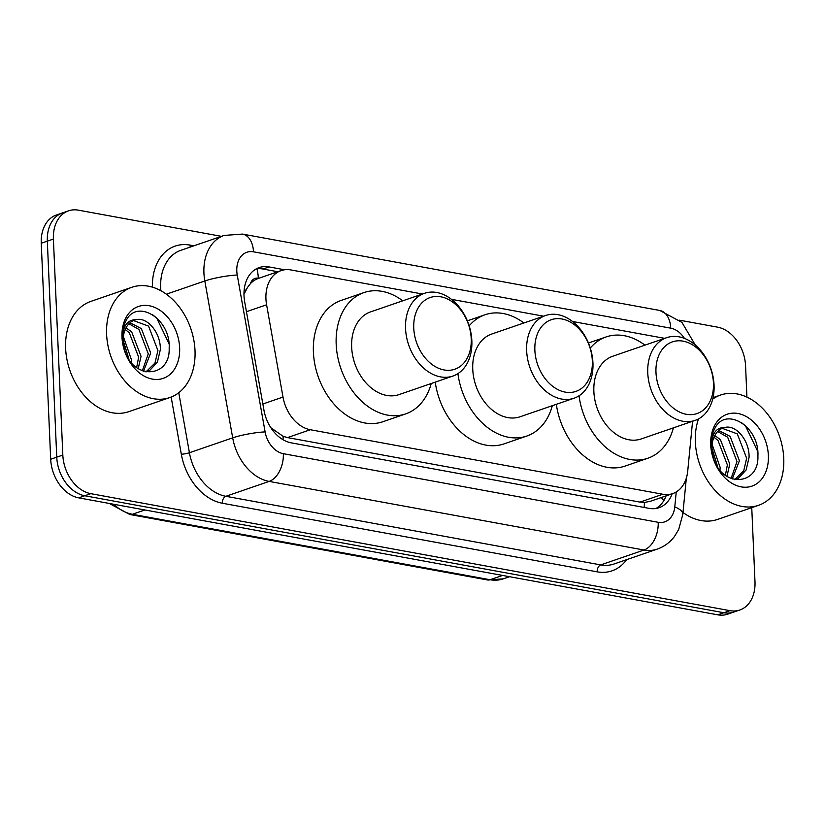 <?xml version="1.0" encoding="UTF-8"?>
<svg xmlns="http://www.w3.org/2000/svg" width="825" height="825" viewBox="0 0 825 825"><rect width="100%" height="100%" fill="white"/><g stroke="black" fill="none" stroke-linecap="round" stroke-linejoin="round"><path stroke-width="1.24" d="M258.772 278.293L258.318 278.211A11.663 8.456 71 0 0 250.48 283.583L247.49 287.44L243.983 294.247M250.48 283.583A34.99 25.379 -109 0 1 258.297 278.458L281.067 270.621A34.99 25.379 71 0 0 266.599 304.786L282.996 397.062A34.99 25.379 71 0 0 310.324 429.732L662.826 494.247A34.99 25.379 71 0 0 672.736 493.587A34.99 25.379 71 0 0 687.72 471.147L692.577 421.266M270.858 427.742L283.13 436.322L287.502 437.59L639.994 502.105L644.377 502.435L649.925 501.435L672.736 493.587M422.483 294.02L290.978 269.95A34.99 25.379 71 0 0 281.067 270.621M664.702 338.353L572.529 321.482M543.592 316.192L451.419 299.32M751.75 507.653L754.988 581.759A34.99 25.379 -109 0 1 739.85 609.984A34.99 25.379 -109 0 1 729.939 610.655L90.822 493.67A34.99 25.379 -109 0 1 62.824 455.07L53.398 239.064A34.99 25.379 -109 0 1 68.527 210.839A34.99 25.379 -109 0 1 78.437 210.169L221.44 236.342M679.563 320.193L717.564 327.154A34.99 25.379 -109 0 1 745.563 365.753L746.924 397.114M68.527 210.839L56.389 215.016A34.99 25.379 -109 0 0 41.25 243.241L50.686 459.247A34.99 25.379 -109 0 0 78.674 497.846L717.802 614.831A34.99 25.379 -109 0 0 727.712 614.161L733.786 612.067A34.99 25.379 -109 0 1 723.865 612.738L84.748 495.763A34.99 25.379 -109 0 1 56.75 457.153L47.324 241.158A34.99 25.379 -109 0 1 62.463 212.932A34.99 25.379 -109 0 0 47.324 241.158L56.75 457.153A34.99 25.379 -109 0 0 84.748 495.763L723.865 612.738A34.99 25.379 -109 0 0 733.786 612.067L739.85 609.984M284.615 269.775L269.063 266.929A34.99 25.379 71 0 0 259.153 267.599A34.99 25.379 71 0 0 244.674 301.764L263.948 410.19A34.99 25.379 71 0 0 291.277 442.86L649.151 508.365A34.99 25.379 71 0 0 659.072 507.695A34.99 25.379 71 0 0 672.158 493.783M256.214 268.909A34.99 25.379 -109 0 1 262.989 269.022L277.829 271.734M666.084 495.866A34.99 25.379 -109 0 1 655.937 508.478M712.707 399.094A58.307 42.302 -109 0 1 720.576 395.041A58.307 42.302 -109 0 1 783.75 458.277A58.307 42.302 -109 0 1 758.526 505.323A58.307 42.302 -109 0 1 695.351 442.097A58.307 42.302 -109 0 1 698.517 418.904M734.673 479.686L743.727 470.776L746.646 458.277L737.303 433.868L722.215 428.33M734.693 479.686L738.427 478.191L746.13 469.951L749.059 457.442C749.678 440.808 736.24 424.566 725 427.422A26.359 19.119 -109 0 0 723.381 427.866A26.359 19.119 -109 0 0 711.975 449.14A26.359 19.119 -109 0 0 713.326 457.256C721.071 487.812 759.062 486.338 757.907 456.091C759.598 426.339 725.711 406.189 714.935 428.196C712.119 433.352 710.851 439.364 711.119 446.232L711.831 452.409L711.222 446.583C711.47 433.795 716.059 427.402 725 427.422M731.043 478.572L737.003 461.588L727.66 437.188L717.678 431.537M732.218 479.005L739.417 460.762L730.073 436.353L718.74 430.537M725.381 475.334L727.372 464.908L718.018 440.498L713.955 437.24M726.938 476.417L729.774 464.083L720.431 439.673L714.79 435.517M719.988 470.116L720.143 467.393L712.119 444.417M717.719 466.981L711.944 448.202M768.374 455.462A38.022 27.586 -109 0 1 741.149 486.863A38.022 27.586 -109 0 1 710.727 444.912A38.022 27.586 -109 0 1 737.952 413.5A38.022 27.586 -109 0 1 768.374 455.462M758.526 505.323L717.533 519.43A58.307 42.302 -109 0 1 682.997 512.511M757.732 451.44L745.47 425.865L741.015 422.245M655.978 372.467A37.898 27.493 -109 0 1 683.11 341.158A37.898 27.493 -109 0 1 713.439 382.975A37.898 27.493 -109 0 1 686.297 414.284A37.898 27.493 -109 0 1 655.978 372.467M647.759 372.962A43.735 31.721 -109 0 1 666.683 337.673A43.735 31.721 -109 0 1 714.058 385.089A43.735 31.721 -109 0 1 695.145 420.379A43.735 31.721 -109 0 1 647.759 372.962M666.683 337.673L612.789 356.225A43.735 31.721 71 0 0 593.866 391.504A43.735 31.721 71 0 0 641.242 438.931L695.145 420.379M590.298 348.037A64.144 46.53 -109 0 1 606.148 336.92A64.144 46.53 -109 0 1 644.964 345.149M673.427 427.855A64.144 46.53 -109 0 1 647.883 458.226A64.144 46.53 -109 0 1 579.026 395.794M647.883 458.226L625.113 466.063A64.144 46.53 -109 0 1 556.339 404.302M534.868 350.295A37.898 27.493 -109 0 1 562 318.997A37.898 27.493 -109 0 1 592.329 360.814A37.898 27.493 -109 0 1 565.197 392.112A37.898 27.493 -109 0 1 534.868 350.295M526.649 350.79A43.735 31.721 -109 0 1 545.572 315.511A43.735 31.721 -109 0 1 592.948 362.928A43.735 31.721 -109 0 1 574.035 398.217A43.735 31.721 -109 0 1 526.649 350.79M545.572 315.511L491.679 334.053A43.735 31.721 71 0 0 472.756 369.342A43.735 31.721 71 0 0 520.142 416.759L574.035 398.217M469.188 325.865A64.144 46.53 -109 0 1 485.038 314.758A64.144 46.53 -109 0 1 523.865 322.977M552.327 405.683A64.144 46.53 -109 0 1 526.783 436.054A64.144 46.53 -109 0 1 457.916 373.632M526.783 436.054L504.003 443.891A64.144 46.53 -109 0 1 435.239 382.14M413.758 328.133A37.898 27.493 -109 0 1 440.901 296.825A37.898 27.493 -109 0 1 471.219 338.642A37.898 27.493 -109 0 1 444.087 369.951A37.898 27.493 -109 0 1 413.758 328.133M405.549 328.628A43.735 31.721 -109 0 1 424.463 293.339A43.735 31.721 -109 0 1 471.848 340.766A43.735 31.721 -109 0 1 452.925 376.045A43.735 31.721 -109 0 1 405.549 328.628M424.463 293.339L370.569 311.891A43.735 31.721 71 0 0 351.656 347.17A43.735 31.721 71 0 0 399.032 394.597L452.925 376.045M431.217 383.522A64.144 46.53 -109 0 1 405.673 413.892A64.144 46.53 -109 0 1 336.188 344.345A64.144 46.53 -109 0 1 363.928 292.586A64.144 46.53 -109 0 1 402.755 300.816M405.673 413.892L382.903 421.73A64.144 46.53 -109 0 1 313.407 352.182A64.144 46.53 -109 0 1 341.158 300.424L363.928 292.586M106.611 334.331A58.307 42.302 -109 0 1 131.835 287.286A58.307 42.302 -109 0 1 195.009 350.512A58.307 42.302 -109 0 1 169.785 397.567A58.307 42.302 -109 0 1 106.611 334.331M169.785 397.567L128.803 411.665A58.307 42.302 -109 0 1 65.629 348.439A58.307 42.302 -109 0 1 90.853 301.393L131.835 287.286M145.932 371.931L154.987 363.021L157.915 350.522L148.562 326.112L133.475 320.574M145.953 371.931L149.686 370.435L157.4 362.196L160.318 349.687C160.947 333.052 147.5 316.81 136.259 319.657A26.359 19.119 -109 0 0 134.64 320.11A26.359 19.119 -109 0 0 123.245 341.385A26.359 19.119 -109 0 0 124.585 349.501C132.33 380.057 170.321 378.582 169.166 348.336C170.868 318.584 136.971 298.433 126.194 320.44C123.389 325.597 122.11 331.609 122.378 338.477L123.09 344.654L122.482 338.827C122.729 326.04 127.328 319.646 136.259 319.657M142.302 370.817L148.273 353.832L138.93 329.433L128.937 323.782M143.478 371.25L150.686 353.007L141.333 328.597L130.01 322.781M136.651 367.579L138.631 357.153L129.288 332.743L125.214 329.484M138.198 368.662L141.044 356.328L131.691 331.918L126.05 327.762M131.257 362.361L131.402 359.638L123.389 336.662M128.978 359.226L123.214 340.436M179.633 347.696A38.022 27.586 -109 0 1 152.419 379.108A38.022 27.586 -109 0 1 121.987 337.147A38.022 27.586 -109 0 1 149.212 305.745A38.022 27.586 -109 0 1 179.633 347.696M169.001 343.685L156.729 318.099L152.285 314.49M244.148 290.235A34.99 5.094 -10.1 0 1 245.922 290.08M644.17 507.457A34.99 22.296 -79.6 0 0 644.377 502.435M661 497.619A34.99 12.829 5.6 0 1 663.795 500.703M283.037 439.725A34.99 22.296 -79.6 0 0 283.13 436.322M258.318 278.211A34.99 22.296 -79.6 0 0 256.926 268.816M639.994 502.105L662.826 494.247M287.502 437.59L310.324 429.732M262.845 404.002L282.996 397.062M246.448 311.716L266.599 304.786M684.42 338.363A23.327 16.923 71 0 0 670.735 328.175L253.492 251.811A23.327 16.923 71 0 0 236.796 271.074A23.327 16.923 71 0 0 237.239 275.024L265.114 431.908A23.327 16.923 71 0 0 283.336 453.688L658.185 522.297A23.327 16.923 71 0 0 674.778 506.89L676.232 491.948M695.3 345.005L681.945 322.41L659.752 310.458A23.327 14.86 100.4 0 1 670.735 328.175M658.185 522.297A23.327 14.86 100.4 0 1 643.985 550.017L600.713 564.908A46.643 33.835 71 0 0 613.934 564.022L657.195 549.13A46.643 33.835 -109 0 1 643.985 550.017L269.136 481.408A46.643 33.835 -109 0 1 232.691 437.848L204.817 280.974A46.643 33.835 -109 0 1 203.93 273.054A46.643 33.835 -109 0 1 224.111 235.424L180.85 250.305A46.643 33.835 71 0 0 160.669 287.946A46.643 33.835 71 0 0 160.854 290.699M166.372 294.195L204.817 280.974A23.327 3.393 -10.1 0 1 237.239 275.024M152.408 287.152A52.48 38.063 -109 0 1 190.018 245.097L193.916 245.809M626.629 559.649A52.48 38.063 -109 0 1 597.166 571.838L222.317 503.229A52.48 38.063 -109 0 1 181.314 454.224L171.157 397.052M729.939 610.655L717.802 614.831M53.398 239.064L41.25 243.241M62.824 455.07L50.686 459.247M90.822 493.67L78.674 497.846M265.114 431.908A23.327 3.393 -10.1 0 0 232.691 437.848L189.42 452.739A46.643 33.835 71 0 0 225.864 496.299L600.713 564.908A5.827 3.712 -79.6 0 0 597.166 571.838M178.757 392.71L189.42 452.739A5.827 0.846 169.9 0 1 181.314 454.224M283.336 453.688A23.327 14.86 100.4 0 1 269.136 481.408L225.864 496.299A5.827 3.712 -79.6 0 0 222.317 503.229M190.018 245.097A5.827 3.712 -79.6 0 0 190.358 247.036M674.778 506.89A23.327 8.559 5.6 0 1 682.811 514.377L686.338 478.139M659.752 310.458L242.509 234.083A23.327 14.86 100.4 0 1 253.492 251.811M262.989 269.022L269.063 266.929M502.559 575.438L490.06 579.738A11.663 7.435 100.4 0 1 487.472 579.954L129.803 514.491A11.663 7.435 -79.6 0 0 132.392 514.274L490.06 579.738A46.643 33.835 71 0 0 503.271 578.841L487.472 579.954M113.613 504.25A46.643 33.835 71 0 0 132.392 514.274L144.891 509.974M665.29 497.836L665.466 496.083M657.195 549.13C664.177 546.666 669.931 542.448 674.468 536.477L678.676 529.537L682.811 514.377M242.509 234.083L224.111 235.424M129.803 514.491L109.251 503.446M503.271 578.841L509.489 576.706M720.576 395.041L713.048 397.64M606.148 336.92L588.462 343.004M485.038 314.758L467.352 320.843"/></g></svg>
